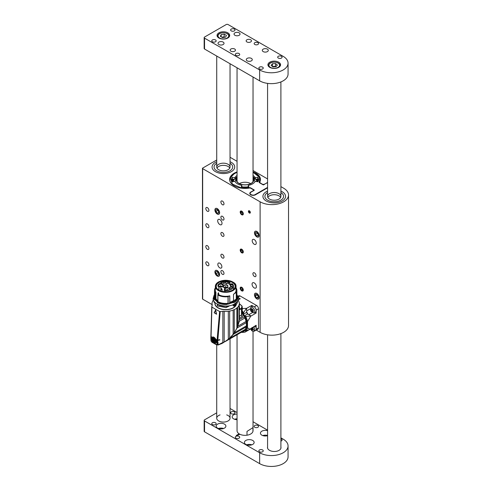 <?xml version="1.0" encoding="UTF-8"?>
<svg xmlns="http://www.w3.org/2000/svg" width="491" height="491" viewBox="0 0 491 491"><rect width="100%" height="100%" fill="white"/><g stroke="black" fill="none" stroke-linecap="round" stroke-linejoin="round"><path stroke-width="0.74" d="M253.129 190.833L253.129 190.717A1.332 0.767 0 0 0 253.522 190.17A1.332 0.767 0 0 0 253.129 189.624L250.741 188.249A1.332 0.767 180 0 0 249.422 188.053A15.417 8.899 0 0 1 229.628 179.522A15.417 8.899 0 0 1 237.049 171.911M267.577 187.808L255.486 194.792A3.333 1.921 180 0 1 250.772 194.792A3.333 1.921 180 0 1 249.796 193.436A3.333 1.921 180 0 1 250.772 192.073L250.772 192.19M253.129 190.717L250.772 192.073M262.55 184.401L260.162 182.812A1.332 0.767 180 0 1 259.77 182.265A1.332 0.767 180 0 1 259.825 182.051A15.417 8.899 0 0 0 260.457 179.522A15.417 8.899 0 0 0 253.037 171.911M266.785 182.947L264.428 184.303M266.785 182.83A3.333 1.921 180 0 1 267.577 182.492M262.55 184.186A1.332 0.767 0 0 0 264.428 184.186M230.04 157.267L237.049 161.312M253.037 170.543L267.577 178.939M280.901 186.629L283.657 188.219A16.651 9.611 0 0 1 288.536 195.019L288.536 325.521A16.651 9.611 0 0 1 278.256 334.402A16.651 9.611 0 0 1 260.113 332.315L256.277 330.105M256.818 236.889A3.333 1.921 -120 0 0 258.481 237.055A3.333 1.921 -120 0 0 258.481 233.207A3.333 1.921 -120 0 0 255.148 231.286A3.333 1.921 -120 0 0 254.639 233.955A3.333 1.921 -120 0 0 256.818 236.889M256.818 298.878A3.333 1.921 -120 0 0 258.481 299.044A3.333 1.921 -120 0 0 258.481 295.195A3.333 1.921 -120 0 0 255.148 293.274A3.333 1.921 -120 0 0 254.639 295.944A3.333 1.921 -120 0 0 256.818 298.878M217.261 276.04A3.333 1.921 -120 0 0 218.925 276.206A3.333 1.921 -120 0 0 218.925 272.358A3.333 1.921 -120 0 0 215.592 270.437A3.333 1.921 -120 0 0 215.083 273.106A3.333 1.921 -120 0 0 217.261 276.04M217.261 214.051A3.333 1.921 -120 0 0 218.925 214.217A3.333 1.921 -120 0 0 218.925 210.369A3.333 1.921 -120 0 0 215.592 208.448A3.333 1.921 -120 0 0 215.083 211.118A3.333 1.921 -120 0 0 217.261 214.051M254.228 244.254A2.866 1.651 -120 0 0 255.658 244.395A2.866 1.651 -120 0 0 255.658 241.093A2.866 1.651 -120 0 0 252.791 239.436A2.866 1.651 -120 0 0 252.356 241.732A2.866 1.651 -120 0 0 254.228 244.254M219.851 267.908A2.866 1.651 -120 0 0 221.281 268.049A2.866 1.651 -120 0 0 221.281 264.747A2.866 1.651 -120 0 0 218.415 263.09A2.866 1.651 -120 0 0 217.979 265.385A2.866 1.651 -120 0 0 219.851 267.908M254.228 282.914A3.063 1.768 60 0 1 256.228 285.615A3.063 1.768 60 0 1 255.756 288.07A3.063 1.768 60 0 1 252.693 286.302A3.063 1.768 60 0 1 252.693 282.767A3.063 1.768 60 0 1 254.228 282.914M219.851 219.569A3.063 1.768 60 0 1 221.852 222.27A3.063 1.768 60 0 1 221.38 224.725A3.063 1.768 60 0 1 218.317 222.957A3.063 1.768 60 0 1 218.317 219.416A3.063 1.768 60 0 1 219.851 219.569M241.744 214.757A2.197 1.27 -120 0 0 242.842 214.868A2.197 1.27 -120 0 0 242.842 212.327A2.197 1.27 -120 0 0 240.645 211.056A2.197 1.27 -120 0 0 240.314 212.818A2.197 1.27 -120 0 0 241.744 214.757M241.744 252.822A2.197 1.27 -120 0 0 242.842 252.926A2.197 1.27 -120 0 0 242.842 250.392A2.197 1.27 -120 0 0 240.645 249.121A2.197 1.27 -120 0 0 240.314 250.883A2.197 1.27 -120 0 0 241.744 252.822M241.744 290.881A2.197 1.27 -120 0 0 242.842 290.991A2.197 1.27 -120 0 0 242.842 288.456A2.197 1.27 -120 0 0 240.645 287.186A2.197 1.27 -120 0 0 240.314 288.947A2.197 1.27 -120 0 0 241.744 290.881M254.461 276.47A2.197 1.27 -120 0 0 255.559 276.58A2.197 1.27 -120 0 0 255.559 274.046A2.197 1.27 -120 0 0 253.362 272.775A2.197 1.27 -120 0 0 253.025 274.537A2.197 1.27 -120 0 0 254.461 276.47M207.368 227.536A2.197 1.27 -120 0 0 208.466 227.646A2.197 1.27 -120 0 0 208.466 225.105A2.197 1.27 -120 0 0 206.269 223.835A2.197 1.27 -120 0 0 205.938 225.596A2.197 1.27 -120 0 0 207.368 227.536M222.441 236.232A2.197 1.27 -120 0 0 223.54 236.343A2.197 1.27 -120 0 0 223.54 233.808A2.197 1.27 -120 0 0 221.343 232.538A2.197 1.27 -120 0 0 221.005 234.299A2.197 1.27 -120 0 0 222.441 236.232M222.441 257.984A2.197 1.27 -120 0 0 223.54 258.094A2.197 1.27 -120 0 0 223.54 255.559A2.197 1.27 -120 0 0 221.343 254.289A2.197 1.27 -120 0 0 221.005 256.05A2.197 1.27 -120 0 0 222.441 257.984M207.368 249.287A2.197 1.27 -120 0 0 208.466 249.391A2.197 1.27 -120 0 0 208.466 246.856A2.197 1.27 -120 0 0 206.269 245.586A2.197 1.27 -120 0 0 205.938 247.347A2.197 1.27 -120 0 0 207.368 249.287M222.441 219.925A2.197 1.27 -120 0 0 223.54 220.029A2.197 1.27 -120 0 0 223.54 217.495A2.197 1.27 -120 0 0 221.343 216.224A2.197 1.27 -120 0 0 221.005 217.986A2.197 1.27 -120 0 0 222.441 219.925M207.368 211.222A2.197 1.27 -120 0 0 208.466 211.333A2.197 1.27 -120 0 0 208.466 208.792A2.197 1.27 -120 0 0 206.269 207.527A2.197 1.27 -120 0 0 205.938 209.283A2.197 1.27 -120 0 0 207.368 211.222M207.368 265.6A2.197 1.27 -120 0 0 208.466 265.705A2.197 1.27 -120 0 0 208.466 263.17A2.197 1.27 -120 0 0 206.269 261.899A2.197 1.27 -120 0 0 205.938 263.661A2.197 1.27 -120 0 0 207.368 265.6M222.441 274.297A2.197 1.27 -120 0 0 223.54 274.408A2.197 1.27 -120 0 0 223.54 271.867A2.197 1.27 -120 0 0 221.343 270.602A2.197 1.27 -120 0 0 221.005 272.364A2.197 1.27 -120 0 0 222.441 274.297M222.441 204.698A2.197 1.27 -120 0 0 223.54 204.808A2.197 1.27 -120 0 0 223.54 202.267A2.197 1.27 -120 0 0 221.343 200.997A2.197 1.27 -120 0 0 221.005 202.758A2.197 1.27 -120 0 0 222.441 204.698M288.536 195.019A16.651 9.611 0 0 1 278.256 203.9A16.651 9.611 0 0 1 260.113 201.813L202.66 168.646L202.66 299.148A0.669 0.387 180 0 1 202.464 298.878L202.464 168.376A0.669 0.387 0 0 0 202.66 168.646M212.038 304.561L202.66 299.148M249.373 213.045A1.363 0.786 -120 0 0 250.06 213.112A1.363 0.786 -120 0 0 250.06 211.535A1.363 0.786 -120 0 0 248.691 210.749A1.363 0.786 -120 0 0 248.483 211.842A1.363 0.786 -120 0 0 249.373 213.045M202.464 168.376A0.669 0.387 0 0 1 202.66 168.1L216.721 159.986M266.232 200.997A11.324 6.536 0 0 0 278.569 202.415A11.324 6.536 0 0 0 285.559 196.375A11.324 6.536 0 0 0 280.901 191.091A11.324 6.536 180 0 1 285.559 196.375A11.324 6.536 180 0 1 274.242 202.912A11.324 6.536 180 0 1 262.918 196.375A11.324 6.536 0 0 0 266.232 200.997M267.577 191.091A11.324 6.536 0 0 0 262.918 196.375A11.324 6.536 180 0 1 267.577 191.091M215.377 171.635A11.324 6.536 0 0 0 227.714 173.053A11.324 6.536 0 0 0 234.704 167.014A11.324 6.536 0 0 0 230.04 161.729A11.324 6.536 180 0 1 230.377 161.877A11.324 6.536 180 0 1 234.704 167.014A11.324 6.536 180 0 1 223.38 173.55A11.324 6.536 180 0 1 212.063 167.014A11.324 6.536 0 0 0 215.377 171.635M216.721 161.729A11.324 6.536 0 0 0 212.063 167.014A11.324 6.536 180 0 1 216.721 161.729M250.723 183.616A7.991 4.615 0 0 0 239.363 183.616M218.906 290.15A9.458 5.462 180 0 1 216.23 286.339A9.458 5.462 180 0 1 219.004 282.478A9.458 5.462 180 0 1 229.309 281.3A9.458 5.462 180 0 1 235.146 286.339A9.458 5.462 180 0 1 232.47 290.15M218.814 282.153A9.722 5.616 180 0 1 232.562 282.153A9.722 5.616 180 0 1 232.562 290.095A9.722 5.616 180 0 1 218.814 290.095A9.722 5.616 180 0 1 218.814 282.153M218.998 290.199L218.998 287.008L220.852 286.799A3.13 1.804 180 0 1 224.583 288.573A3.13 1.804 180 0 1 224.522 288.917L224.166 291.666M225.565 283.258A1.534 0.884 180 0 1 225.246 282.994A1.534 0.884 180 0 1 226.646 281.748A1.534 0.884 180 0 1 228.045 282.994A1.534 0.884 180 0 1 225.565 283.258M230.015 288.413A1.534 0.884 180 0 1 229.702 288.143A1.534 0.884 180 0 1 231.101 286.904A1.534 0.884 180 0 1 232.495 288.143A1.534 0.884 180 0 1 230.015 288.413M230.66 286.198A1.534 0.884 180 0 1 230.34 285.934A1.534 0.884 180 0 1 231.74 284.688A1.534 0.884 180 0 1 233.139 285.934A1.534 0.884 180 0 1 230.66 286.198M221.729 283.626A1.534 0.884 180 0 1 221.416 283.362A1.534 0.884 180 0 1 222.81 282.116A1.534 0.884 180 0 1 224.209 283.362A1.534 0.884 180 0 1 221.729 283.626M219.121 286.173A2.265 1.307 180 0 1 218.655 285.78A2.265 1.307 180 0 1 220.723 283.939A2.265 1.307 180 0 1 222.785 285.78A2.265 1.307 180 0 1 219.121 286.173M224.086 285.197A2.265 1.307 180 0 1 226.971 285.05A2.265 1.307 180 0 1 227.756 286.658A2.265 1.307 180 0 1 225.688 287.431A2.265 1.307 180 0 1 223.62 286.658A2.265 1.307 180 0 1 224.086 285.197M225.608 289.917A2.265 1.307 180 0 1 225.142 289.524A2.265 1.307 180 0 1 227.21 287.683A2.265 1.307 180 0 1 229.272 289.524A2.265 1.307 180 0 1 225.608 289.917M224.166 289.985A6.862 3.959 0 0 0 225.332 290.077L225.283 290.617A7.795 4.499 0 0 0 233.483 286.124A7.795 4.499 0 0 0 232.427 283.866L232.182 284.007A7.457 4.309 0 0 0 231.734 283.602A1.534 0.884 180 0 1 231.605 283.878A1.534 0.884 180 0 1 230.211 284.399A1.534 0.884 180 0 1 228.812 283.878A1.534 0.884 180 0 1 230.058 282.632A7.457 4.309 0 0 0 229.358 282.374L229.604 282.233A7.795 4.499 0 0 0 220.569 282.736L221.085 283.031A7.058 4.075 0 0 0 219.845 283.841L219.317 283.534A7.795 4.499 0 0 0 217.9 286.124A7.795 4.499 0 0 0 217.906 286.357L218.839 286.333A6.862 3.959 0 0 0 218.998 287.008M218.839 286.333L218.839 290.107M232.912 282.061A10.348 5.978 180 0 1 236.036 286.339A10.348 5.978 180 0 1 233.004 290.568A10.348 5.978 180 0 1 221.729 291.863A10.348 5.978 180 0 1 215.34 286.339L215.34 290.365A10.348 5.978 0 0 0 215.917 292.335L215.844 299.129A10.428 6.021 -0 0 0 217.838 301.112M233.501 300.695A10.348 5.978 0 0 1 233.004 300.995A10.348 5.978 0 0 1 229.806 302.253L229.77 295.858L228.027 296.681A11.189 6.457 180 0 1 217.924 295.017L218.207 294.49A10.348 5.978 0 0 0 229.806 295.846L229.806 302.253L229.094 303.671A10.655 6.15 0 0 0 233.157 302.229L232.998 301.437A1.332 0.761 60.4 0 1 232.961 301.271A10.379 5.99 0 0 0 234.011 300.578L233.501 300.695L233.501 294.287A10.348 5.978 0 0 0 236.036 290.365L236.036 286.339C236.239 283.178 232.771 281.147 225.633 280.257L218.624 281.883C216.488 283.086 215.396 284.571 215.34 286.339A10.348 5.978 180 0 1 218.372 282.116A10.348 5.978 180 0 1 218.464 282.061M218.342 292.704L218.833 294.668A10.348 5.978 180 0 1 217.936 294.152L218.329 292.728L217.894 293.888L218.495 292.832L218.869 294.6A10.28 5.935 180 0 1 217.986 294.078L217.936 294.152M227.977 283.068A1.399 0.81 0 0 0 228.045 282.816A1.399 0.81 0 0 0 226.867 282.024A1.399 0.81 0 0 0 225.246 282.816A1.399 0.81 0 0 0 225.32 283.068M232.427 288.223A1.399 0.81 0 0 0 232.495 287.971A1.399 0.81 0 0 0 231.101 287.167A1.399 0.81 0 0 0 229.702 287.971A1.399 0.81 0 0 0 229.77 288.223M233.072 286.014A1.399 0.81 0 0 0 233.139 285.762A1.399 0.81 0 0 0 233.121 285.633A1.399 0.81 0 0 0 231.629 284.952A1.399 0.81 0 0 0 230.34 285.762A1.399 0.81 0 0 0 230.414 286.014M224.142 283.442A1.399 0.81 0 0 0 224.209 283.19A1.399 0.81 0 0 0 222.153 282.478A1.399 0.81 0 0 0 221.822 282.62A1.399 0.81 0 0 0 221.416 283.19A1.399 0.81 0 0 0 221.484 283.442M222.724 285.86A2.13 1.228 0 0 0 222.853 285.437A2.13 1.228 0 0 0 222.227 284.565A2.13 1.228 0 0 0 218.685 285.075A2.13 1.228 0 0 0 218.587 285.437A2.13 1.228 0 0 0 218.722 285.86M227.689 286.738A2.13 1.228 0 0 0 227.818 286.314A2.13 1.228 0 0 0 227.198 285.443A2.13 1.228 0 0 0 224.184 285.443A2.13 1.228 0 0 0 223.558 286.314A2.13 1.228 0 0 0 223.687 286.738M229.211 289.604A2.13 1.228 -0 0 0 229.34 289.181A2.13 1.228 -0 0 0 226.584 288.002A2.13 1.228 -0 0 0 225.074 289.181A2.13 1.228 -0 0 0 225.209 289.604M220.569 283.319L220.569 282.736M225.283 290.617L225.283 291.734M230.058 282.632L230.095 282.896A1.399 0.81 0 0 0 228.812 283.7A1.399 0.81 0 0 0 228.88 283.951M231.537 283.951A1.399 0.81 0 0 0 231.605 283.767L231.734 283.602M215.34 288.131L215.07 288.327A11.189 6.457 180 0 0 214.499 290.365L214.499 297A11.189 6.457 0 0 0 214.997 298.896L214.407 299.099L214.499 294.735M236.036 287.91A11.189 6.457 180 0 1 236.877 290.365A11.189 6.457 180 0 1 236.306 292.403L233.501 294.287M236.251 292.458L236.251 299.093L234.011 300.578M217.838 300.67A10.348 5.978 0 0 1 215.917 298.743L215.917 292.335M215.752 292.286L214.997 292.268A11.189 6.457 180 0 1 214.499 290.365M230.095 284.283L230.095 282.896M214.499 294.625A11.987 6.923 0 0 0 213.702 297.11A11.987 6.923 0 0 0 214.279 299.228L215.07 298.97M236.251 299.093L236.306 299.037A11.189 6.457 0 0 0 236.877 297L236.877 290.365M236.877 294.735L237.165 298.712L233.998 301.879L232.961 301.271M233.998 304.162L233.998 306.126L233.157 305.746L233.157 304.586M233.998 301.879L234.09 302.481L233.28 302.143L233.25 302.616M237.669 297.325A11.987 6.923 180 0 1 237.675 297.546A11.987 6.923 180 0 1 234.09 302.481L233.998 302.536M233.157 302.665L233.157 302.229M237.675 300.688L233.998 306.126M232.998 301.437A10.428 6.021 0 0 1 229.622 302.72L229.285 303.211A10.575 6.107 0 0 0 233.102 301.824M217.906 295.005L217.924 301.652A11.189 6.457 0 0 0 227.812 303.34L228.137 303.395L228.137 296.65M214.444 299.743L215.389 299.608A10.79 6.23 0 0 0 215.426 299.682L215.629 300.541M229.094 305.783L228.254 306.562M226.928 307.151L229.052 306.053L225.842 307.593L226.774 307.317L226.928 306.261L227.505 305.985M228.616 306.421L229.094 306.034M227.812 303.34L226.842 303.812L226.86 304.432L228.34 303.733L226.928 304.414L226.928 303.978L228.137 303.395M228.278 303.806A10.79 6.23 0 0 0 228.775 303.726L228.254 303.782L228.824 303.714L228.824 304.07M215.752 298.694L215.629 299.866A10.655 6.15 180 0 0 217.501 301.781M215.426 300.24L215.531 299.731M217.409 304.181C220.066 305.617 223.215 306.255 226.842 306.096L226.86 306.28A11.987 6.923 180 0 1 217.317 304.346L217.415 305.918L225.842 307.593L217.415 305.918M237.945 300.05A13.65 7.881 180 0 1 238.884 301.499A2.13 1.228 0 0 0 238.865 301.646A2.13 1.228 0 0 0 239.172 302.278A13.65 7.881 180 0 1 239.338 303.524A13.65 7.881 180 0 1 239.234 304.5A2.13 1.228 0 0 0 238.97 305.095A2.13 1.228 0 0 0 238.994 305.285A13.65 7.881 180 0 1 237.619 307.36A2.13 1.228 0 0 0 236.883 308.035A13.65 7.881 180 0 1 234.262 309.655A2.13 1.228 0 0 0 233.145 310.128A13.65 7.881 180 0 1 229.659 311.067A2.13 1.228 0 0 0 228.315 311.257A13.65 7.881 180 0 1 224.184 311.362A2.13 1.228 0 0 0 222.846 311.355A13.318 7.69 0 0 0 220.22 311.558L219.618 311.472A93.431 53.942 180 0 1 211.922 307.028L211.774 306.679A13.318 7.69 0 0 0 212.13 305.169A2.13 1.228 0 0 0 212.235 304.788A2.13 1.228 0 0 0 212.118 304.389A13.65 7.881 180 0 1 212.038 303.524A13.65 7.881 180 0 1 212.29 302.008A2.13 1.228 0 0 0 212.634 301.339A2.13 1.228 0 0 0 212.628 301.235A13.65 7.881 180 0 1 213.438 300.05M212.462 337.102L212.216 337.262A95.763 55.287 0 0 1 211.062 336.544L211.922 307.028L211.148 329.952M214.843 302.296L214.107 302.339L213.702 300.688M214.45 301.848L214.272 302.468M225.94 307.544L217.452 305.979L217.403 304.187M212.118 305.31L212.118 304.389M210.891 337.814L210.934 336.464A13.318 7.69 0 0 0 210.952 336.445L211.05 336.887A95.788 55.305 0 0 0 211.983 337.47L212.29 337.225M214.334 312.957L215.475 310.134L216.519 314.215A93.775 54.139 180 0 1 216.494 314.203M212.388 337.28L212.216 337.262C213.475 336.623 214.69 337.323 215.856 339.361A95.763 55.287 0 0 0 217.096 340.03L219.618 311.472M217.096 340.03L217.826 340.097L220.22 311.558M222.846 311.355L222.846 342.473L217.789 345.02L221.932 343.479L221.797 343.203M217.445 344.866L216.74 344.473A4.996 2.885 -120 0 0 216.887 344.394A4.996 2.885 -120 0 0 217.63 343.547L218.072 342.466L217.697 343.172L217.795 340.429A13.318 7.69 180 0 1 219.79 340.011L219.79 339.686A13.318 7.69 0 0 0 217.826 340.097M224.184 311.362L224.184 342.092L222.846 342.473M223.491 342.356L222.092 343.369L223.522 342.546M224.184 342.092L228.315 339.287L228.315 311.257M229.659 311.067L229.659 338.103L228.315 339.287M229.708 338.072L233.145 334.273L233.145 310.128M234.262 309.655L234.262 332.659L233.145 334.273M234.575 332.382L236.883 328.105L236.883 308.035M237.619 307.36L237.619 326.325L236.883 328.105M237.619 326.325L238.994 320.543L238.994 305.285M239.234 304.5L238.994 319.837M239.234 318.978L239.338 316.738L239.755 316.001L241.511 314.989L242.192 313.755L242.161 311.398M212.456 342.307L211.418 341.662L211.001 340.76L210.829 337.98A0.669 0.387 180 0 1 210.829 337.961L210.872 336.617M211.351 341.441L211.05 340.889M216.66 314.056L214.199 312.779L215.463 310.269L216.519 314.215M215.739 310.287L216.488 314.099M215.481 310.189L214.186 312.736L215.481 310.189L216.562 314.087M216.384 339.588L216.058 339.821A95.788 55.305 0 0 0 217.071 340.361L217.795 340.429M217.071 340.361L216.967 341.681L216.414 341.398L215.623 342.976L212.535 341.288L212.02 337.47M219.661 339.704L219.79 340.011M219.661 339.938A13.318 7.69 0 0 0 217.636 340.312L217.255 340.091M216.408 341.288L217.697 341.742A0.669 0.387 180 0 1 216.967 341.681L216.967 344.203L217.697 343.172M216.967 344.203L216.378 344.572L211.418 341.662M217.151 344.694L218.072 344.762L218.072 342.466M216.556 344.51L217.955 345.063L221.932 343.479M224.092 342.11A2.13 1.228 -120 0 0 224.074 342.135L223.166 342.657M233.115 334.279L229.72 338.146L225.522 341.251M239.338 316.646L239.755 316.001M239 319.807L244.371 316.707A13.65 7.881 -120 0 0 243.444 314.989L242.008 316.75L241.511 314.989L241.4 308.256L241.995 306.071L242.29 307.17L241.511 308.514L239.338 309.919M239.939 309.569L239.485 309.477A13.852 7.997 -0 0 0 239.338 308.833M216.414 341.497C216.519 345.357 211.191 342.153 211.511 338.569L211.001 338.201L211.517 338.532L211.983 337.47M213.708 337.121L212.364 339.594L214.199 342.368L216.408 341.38L216.058 339.821M217.458 344.835L217.789 345.02M221.637 343.663L223.184 342.767M223.65 342.227L224.074 342.135A13.318 7.69 -120 0 0 223.7 342.411L223.718 342.393M233.495 333.69A23.697 19.352 -60 0 0 233.98 333.033M236.95 327.798A23.697 19.352 -60 0 0 237.435 326.625M239.338 308.354L239.485 309.477M216.5 314.185L214.186 312.736L216.47 314.191M238.865 321.544L239.172 321.722L237.153 327.951L233.299 334.445L229.77 338.268M228.579 339.349L243.579 330.983A13.65 7.881 -120 0 0 244.77 330.001L228.579 339.349L229.923 338.182L245.273 329.326A13.65 7.881 -120 0 0 246.2 326.914A2.13 1.228 60 0 1 246.2 326.337A2.13 1.228 60 0 1 246.353 325.883L234.532 332.708M238.589 321.034L238.945 321.415L244.935 317.959A2.13 1.228 60 0 1 244.586 317.346A2.13 1.228 60 0 1 244.371 316.707M239.172 321.722L238.945 321.415M242.192 313.755L243.444 314.989L242.29 312.19M241.4 308.256L239.565 309.422L239.939 309.422L239.332 306.906M242.29 309.594L242.511 308.563L246.642 308.336L246.703 312.331A2.001 1.154 -120 0 0 247.642 313.958L251.073 316.001L245.795 316.45L244.536 315.75A2.001 1.154 60 0 1 243.597 314.123L242.29 312.098M242.511 308.563L242.29 307.937M241.56 332.149A3.996 2.308 -120 0 1 241.412 332.247L225.05 341.662M233.52 334.064L233.299 334.445M233.667 334.15L246.2 326.914M246.353 325.883A13.65 7.881 -120 0 0 246.261 322.691L237.153 327.951M246.261 322.691A2.13 1.228 60 0 1 246.071 322.053A2.13 1.228 60 0 1 246.04 321.464L237.883 326.171M246.04 321.464A13.65 7.881 -120 0 0 244.935 317.959M244.77 330.001A2.13 1.228 60 0 1 244.948 329.571A2.13 1.228 60 0 1 245.089 329.43M241.83 305.997L241.83 305.997A21.309 12.306 -120 0 0 239.338 303.763M246.187 322.495A13.122 7.574 -120 0 0 246.034 321.568M245.439 319.297A13.122 7.574 -120 0 0 243.278 314.67M215.083 341.619L213.751 341.055L213.045 339.318L213.671 338.146L215.003 338.71L215.709 340.447L215.083 341.619L215.132 340.895M243.272 314.676L243.057 314.246M213.849 338.888L214.733 338.839M213.855 338.9L214.34 339.545L213.726 339.987L214.383 339.674L214.463 340.57L215.224 339.747L213.671 340.705L213.186 339.011L213.702 338.95L213.045 339.318M241.817 331.996L243.646 331.315A2.001 1.154 60 0 1 243.947 330.965A2.001 1.154 60 0 1 244.401 330.879L244.782 330.916C247.851 327.693 247.838 322.697 244.739 315.94M243.536 313.853L243.616 312.681L246.286 308.544M244.782 330.916L248.661 329.909L256.155 325.251L256.155 328.074M245.917 330.811A14.877 8.593 -120 0 0 247.519 327.785L247.519 321.587L250.711 316.21M246.642 330.959L246.642 330.578L246.642 330.959L248.176 330.075M244.156 332.18L243.45 332.235L243.487 331.658M238.73 297.896L240.24 298.767L237.969 300.081M246.642 308.336L251.73 305.402L253.239 306.274M255.222 330.609A2.664 1.541 -120 0 0 255.602 330.492L257.959 329.13A2.664 1.541 -120 0 0 258.512 327.914L258.512 308.771A2.664 1.541 -120 0 0 256.627 305.512L240.05 295.938A2.664 1.541 -120 0 0 238.718 295.809L237.736 296.374M250.686 308.612L246.642 310.944A3.063 1.768 -120 0 0 248.802 314.694L252.853 312.368M247.519 327.785L249.52 329.08L249.403 329.596M256.155 311.331L256.155 313.068L251.073 316.001M255.602 330.492A2.664 1.541 -120 0 0 256.106 329.749M256.155 325.251A1.332 0.767 60 0 1 255.879 325.858L249.428 329.584L250.527 328.945L251.723 330.59A3.333 1.921 60 0 0 251.803 330.664A3.333 1.921 60 0 0 254.08 331.272L255.559 330.418A3.333 1.921 -120 0 0 255.314 326.184M249.379 329.608L244.978 332.155L242.622 332.37A14.877 8.593 -120 0 0 243.45 332.235M254.712 307.182A2.664 1.541 60 0 1 256.106 309.594M255.062 312.436L256.155 313.068M251.73 305.402L251.73 306.666M253.381 310.95L252.84 310.803A1.228 0.712 60 0 1 252.251 310.14L252.196 309.428M252.84 310.803L252.251 310.14M252.871 311.699L253.172 310.68M251.386 308.943L252.325 309.416M252.626 309.796L252.883 310.275M252.822 311.724C251.613 311.202 251.11 310.263 251.306 308.913M251.196 308.98A1.596 0.921 -120 0 0 251.226 310.711A1.596 0.921 -120 0 0 252.785 311.742M252.755 310.011A1.596 0.921 60 0 1 252.718 311.785A1.596 0.921 60 0 1 251.079 310.797A1.596 0.921 60 0 1 251.122 309.017A1.596 0.921 60 0 1 252.755 310.011M252.957 312.325C250.784 311.736 250.097 310.459 250.883 308.483C253.049 309.066 253.743 310.349 252.957 312.325A5.327 4.345 -115.1 0 0 253.994 313.043A3.333 1.921 60 0 0 254.08 313L255.559 312.147A3.333 1.921 -120 0 0 255.639 308.446A3.333 1.921 60 0 0 252.233 306.378L250.748 307.237A3.333 1.921 60 0 1 250.833 307.188A3.333 1.921 60 0 1 254.16 309.299A3.333 1.921 60 0 1 254.08 313M253.043 329.179A1.228 0.712 60 0 1 252.675 328.945L252.036 327.497M253.319 329.228L252.675 328.945M253.172 329.492L252.865 328.129M253.037 329.522L252.435 329.756L251.447 328.418M251.073 328.632A1.596 0.921 -120 0 0 251.773 329.682A1.596 0.921 -120 0 0 252.785 330.007M252.454 327.835A1.596 0.921 60 0 1 252.718 330.056A1.596 0.921 60 0 1 251.625 329.768A1.596 0.921 60 0 1 250.926 328.718M252.761 327.663L253.411 330.001L250.619 328.896M253.835 327.043A3.333 1.921 60 0 1 254.688 330.406A3.333 1.921 60 0 1 254.08 331.272M239.688 299.087A3.333 1.921 -120 0 0 238.092 297.417M280.901 192.607A9.323 5.383 180 0 1 283.565 196.375A9.323 5.383 180 0 1 274.242 201.758A9.323 5.383 180 0 1 264.913 196.375A9.323 5.383 180 0 1 267.577 192.607A9.323 5.383 180 0 0 264.913 196.375A9.323 5.383 180 0 0 274.242 201.758A9.323 5.383 180 0 0 283.565 196.375A9.323 5.383 180 0 0 280.901 192.607M273.217 194.755A6.659 3.842 180 0 1 280.625 197.462A6.659 3.842 0 0 0 273.217 194.755A6.659 3.842 0 0 0 267.853 197.462A6.659 3.842 180 0 1 273.217 194.755M273.217 192.576A6.659 3.842 180 0 1 280.901 196.375A6.659 3.842 180 0 1 274.242 200.224A6.659 3.842 180 0 1 267.577 196.375A6.659 3.842 180 0 1 273.217 192.576M230.04 163.245A9.323 5.383 180 0 1 232.703 167.014A9.323 5.383 180 0 1 223.38 172.396A9.323 5.383 180 0 1 214.058 167.014A9.323 5.383 180 0 1 216.721 163.245A9.323 5.383 180 0 0 214.058 167.014A9.323 5.383 180 0 0 223.38 172.396A9.323 5.383 180 0 0 232.703 167.014A9.323 5.383 180 0 0 230.04 163.245M227.499 166.167A6.659 3.842 180 0 1 229.77 168.1A6.659 3.842 0 0 0 227.499 166.167A6.659 3.842 0 0 0 216.991 168.1A6.659 3.842 180 0 1 227.499 166.167M227.499 163.994A6.659 3.842 180 0 1 230.04 167.014A6.659 3.842 180 0 1 223.38 170.862A6.659 3.842 180 0 1 216.721 167.014A6.659 3.842 180 0 1 220.471 163.558A6.659 3.842 180 0 1 227.499 163.994M249.95 187.672L250.361 187.728L250.036 188.035A15.215 8.783 180 0 1 250.029 188.035L249.95 187.672L241.302 187.875L232.372 184.107L230.383 177.822L234.471 173.415L237.049 172.224M253.037 172.224L259.524 177.374L259.168 182.351L263.311 184.886M253.037 175.453A10.655 6.15 180 0 1 255.203 177.668L258.027 177.349L258.561 179.626L258.027 181.695L255.203 181.375A10.655 6.15 180 0 1 248.256 185.389L248.808 187.016L241.277 187.016L241.83 185.389A10.655 6.15 180 0 1 234.882 181.375L232.059 181.695L231.525 179.626L232.059 177.349L234.882 177.668A10.655 6.15 180 0 1 237.049 175.453M250.361 187.728L254.228 189.962L253.129 190.919M254.228 190.287L250.956 192.177C248.133 193.669 252.558 196.222 255.142 194.596L267.577 187.415M267.577 182.658L263.127 184.825L259.26 182.591M258.008 181.725L258.027 177.349M257.763 181.768L257.781 177.269M257.615 181.75L257.493 179.172L255.535 179.307L255.203 177.668M255.535 179.307L255.277 179.129A10.704 6.18 0 0 0 253.037 176.834M237.049 176.834A10.704 6.18 0 0 0 234.808 179.129L234.882 177.668M232.323 181.768L232.298 177.269M234.551 179.307L232.593 179.172L232.47 181.75M232.077 181.725L232.059 177.349M241.854 187.212L241.83 185.389M248.231 187.212L248.256 185.389M264.428 184.395L263.507 184.88M254.228 189.962L254.037 190.391M256.603 181.59A11.563 6.678 0 0 0 255.971 179.246M234.115 179.246A11.563 6.678 0 0 0 233.483 181.59M248.201 187.096L248.059 186.813A9.808 5.665 0 0 0 248.182 186.789M248.078 187.126L247.93 186.838A9.808 5.665 0 0 0 248.059 186.813L248.151 187.114M254.804 181.989A9.808 5.665 0 0 0 254.252 179.473L253.338 178.037A8.838 5.1 0 0 0 253.037 177.613M237.049 177.613A8.838 5.1 0 0 0 236.748 178.037L235.833 179.473A9.808 5.665 0 0 0 235.281 181.989M241.903 186.789A9.808 5.665 0 0 0 247.93 186.838M253.362 180.32A8.924 5.149 0 0 0 253.037 179.89M237.049 179.89A8.924 5.149 0 0 0 236.723 180.32M253.288 179.454A8.924 5.149 0 0 0 253.037 179.129M237.049 179.129A8.924 5.149 0 0 0 236.797 179.454M251.067 183.438A8.322 4.806 0 0 0 253.068 178.847A8.322 4.806 0 0 0 253.037 178.773M237.049 178.773A8.322 4.806 0 0 0 237.018 178.847A8.322 4.806 0 0 0 239.019 183.438M237.049 177.773A8.721 5.039 0 0 0 238.871 183.352A8.721 5.039 0 0 0 247.102 184.69A8.721 5.039 0 0 0 251.214 183.352A8.721 5.039 0 0 0 253.037 177.773M236.748 178.037A8.838 5.1 0 0 0 238.448 183.192A8.838 5.1 0 0 0 247.126 184.751A8.838 5.1 0 0 0 253.712 180.792A8.838 5.1 0 0 0 253.338 178.037M257.259 181.695A12.226 7.058 0 0 0 256.284 179.197M233.802 179.197A12.226 7.058 0 0 0 232.826 181.695M241.744 211.21A2.142 1.24 -120 0 0 240.228 212.087A2.142 1.24 -120 0 0 241.744 214.714A2.142 1.24 -120 0 0 243.266 213.837A2.142 1.24 -120 0 0 241.744 211.21M240.805 211.793L240.805 213.045L241.744 214.217L242.689 214.131L242.689 212.879L241.744 211.707L240.805 211.793M242.689 213.671L241.744 214.217M242.186 212.247L240.805 213.045M241.983 249.434A2.142 1.24 -120 0 0 240.246 249.882A2.142 1.24 -120 0 0 241.504 252.613A2.142 1.24 -120 0 0 243.241 252.165A2.142 1.24 -120 0 0 241.983 249.434M240.903 249.747L240.731 250.889L241.572 252.165L242.591 252.306L242.763 251.165L241.916 249.882L240.903 249.747M242.707 251.509L241.572 252.165M242.069 250.115L240.731 250.889M242.364 287.849A2.142 1.24 -120 0 0 240.363 287.573A2.142 1.24 -120 0 0 241.13 290.328A2.142 1.24 -120 0 0 243.131 290.604A2.142 1.24 -120 0 0 242.364 287.849M241.106 287.701L240.664 288.591L241.302 289.978L242.382 290.476L242.83 289.586L242.192 288.199L241.106 287.701M242.652 289.199L241.302 289.978M241.719 287.984L240.664 288.591M249.225 210.774A1.326 0.767 -120 0 0 248.446 211.566A1.326 0.767 -120 0 0 249.526 213.082A1.326 0.767 -120 0 0 250.3 212.29A1.326 0.767 -120 0 0 249.225 210.774M248.716 211.259L248.827 212.124L249.489 212.799L250.036 212.603L249.925 211.731L249.262 211.056L248.716 211.259M250.023 212.493L249.489 212.799M249.778 211.578L248.827 212.124M254.694 295.956A3.259 1.878 -120 0 0 257.707 299.123A3.259 1.878 -120 0 0 258.941 296.355A3.259 1.878 -120 0 0 255.928 293.188A3.259 1.878 -120 0 0 254.694 295.956M256.609 297.908L258.113 298.049L258.321 296.294L257.02 294.41L255.516 294.269L255.314 296.018L256.609 297.908L258.241 296.963M258.291 296.527L257.192 294.931L255.314 296.018M254.86 234.446A3.259 1.878 -120 0 0 258.033 237.128A3.259 1.878 -120 0 0 258.769 233.894A3.259 1.878 -120 0 0 255.602 231.206A3.259 1.878 -120 0 0 254.86 234.446M256.867 236.079L258.254 235.889L258.198 233.974L256.762 232.255L255.375 232.452L255.43 234.36L256.867 236.079L258.235 235.293M258.211 234.348L257.315 233.274L255.43 234.36M257.302 232.9L257.315 233.274M215.518 274.058A3.259 1.878 -120 0 0 218.771 276.2A3.259 1.878 -120 0 0 218.998 272.579A3.259 1.878 -120 0 0 215.752 270.443A3.259 1.878 -120 0 0 215.518 274.058M217.568 275.347L218.802 274.825L218.489 272.793L216.948 271.29L215.715 271.818L216.028 273.843L217.568 275.347L218.777 274.653M218.587 273.413L217.912 272.757L216.028 273.843M217.82 272.137L217.912 272.757M215.304 211.609A3.259 1.878 -120 0 0 218.477 214.291A3.259 1.878 -120 0 0 219.213 211.056A3.259 1.878 -120 0 0 216.046 208.368A3.259 1.878 -120 0 0 215.304 211.609M217.31 213.241L218.698 213.051L218.642 211.136L217.206 209.418L215.819 209.614L215.874 211.523L217.31 213.241L218.679 212.456M218.655 211.511L217.759 210.436L215.874 211.523M217.746 210.062L217.759 210.436M217.587 428.103A4.861 2.805 0 0 0 222.889 428.711A4.861 2.805 0 0 0 225.891 426.114A4.861 2.805 0 0 0 221.024 423.31A4.861 2.805 0 0 0 216.163 426.114A4.861 2.805 0 0 0 217.587 428.103M245.844 444.41A4.861 2.805 0 0 0 251.14 445.024A4.861 2.805 0 0 0 254.142 442.428A4.861 2.805 0 0 0 249.281 439.623A4.861 2.805 0 0 0 244.42 442.428A4.861 2.805 0 0 0 245.844 444.41M237.049 414.066A4.861 2.805 0 0 0 232.175 416.871A4.861 2.805 0 0 0 233.599 418.854A4.861 2.805 0 0 0 237.049 419.676M267.577 430.705A4.861 2.805 0 0 0 260.433 433.185A4.861 2.805 0 0 0 261.856 435.167A4.861 2.805 0 0 0 267.577 435.658M267.577 446.896A6.659 3.842 0 0 0 267.485 447.54A6.659 3.842 0 0 0 269.436 450.259L269.627 450.37A6.659 3.842 0 0 0 276.881 451.198A6.659 3.842 0 0 0 280.993 447.651A6.659 3.842 0 0 0 280.901 447.006M220.066 414.895A6.659 3.842 0 0 0 216.721 418.234A6.659 3.842 0 0 0 218.673 420.953A6.659 3.842 0 0 0 225.928 421.781A6.659 3.842 0 0 0 230.04 418.234A6.659 3.842 0 0 0 226.695 414.895M280.901 438.856A2.197 1.27 180 0 1 281.441 439.083A2.197 1.27 180 0 1 282.086 439.979A2.197 1.27 180 0 1 280.901 441.108M234.354 411.894A2.197 1.27 180 0 1 234.999 412.796A2.197 1.27 180 0 1 232.802 414.06A2.197 1.27 180 0 1 230.604 412.796A2.197 1.27 180 0 1 231.961 411.624A2.197 1.27 180 0 1 234.354 411.894M215.518 422.769A2.197 1.27 180 0 1 216.163 423.672A2.197 1.27 180 0 1 213.966 424.936A2.197 1.27 180 0 1 211.768 423.672A2.197 1.27 180 0 1 213.125 422.499A2.197 1.27 180 0 1 215.518 422.769M216.721 412.833L204.544 419.86A1.332 0.767 0 0 0 204.158 420.406A1.332 0.767 0 0 0 204.544 420.953L259.641 452.757A16.651 9.611 0 0 0 283.184 452.757A16.651 9.611 0 0 0 288.064 445.963A16.651 9.611 0 0 0 283.184 439.163L280.901 437.843M267.577 430.153L253.037 421.757M237.049 412.532L230.04 408.481M239.062 436.364A2.197 1.27 180 0 1 239.706 437.26A2.197 1.27 180 0 1 237.509 438.531A2.197 1.27 180 0 1 235.312 437.26A2.197 1.27 180 0 1 236.668 436.088A2.197 1.27 180 0 1 239.062 436.364M257.898 425.488A2.197 1.27 180 0 1 258.542 426.391A2.197 1.27 180 0 1 256.345 427.655A2.197 1.27 180 0 1 254.148 426.391A2.197 1.27 180 0 1 255.504 425.218A2.197 1.27 180 0 1 257.898 425.488M262.605 449.959A2.197 1.27 180 0 1 263.25 450.855A2.197 1.27 180 0 1 261.052 452.125A2.197 1.27 180 0 1 258.855 450.855A2.197 1.27 180 0 1 260.212 449.682A2.197 1.27 180 0 1 262.605 449.959M246.998 431.405L252.945 427.63L246.998 431.405L246.998 435.21A7.991 4.615 0 0 1 237.116 431.313A7.991 4.615 0 0 1 237.049 430.736A7.991 4.615 0 0 0 239.117 433.835L236.281 435.468L236.846 435.793L239.682 434.161A7.991 4.615 0 0 0 248.286 434.952A7.991 4.615 0 0 0 253.037 430.736L253.037 331.37M239.393 434.566L239.117 433.835M204.544 420.953L204.544 431.822L259.641 463.633L259.641 452.757M204.544 431.822A1.332 0.767 180 0 1 204.158 431.282L204.158 420.406M288.064 445.963L288.064 456.839A16.651 9.611 180 0 1 283.184 463.633A16.651 9.611 180 0 1 259.641 463.633M267.577 435.492A4.861 2.805 0 0 0 262.753 435.578M237.049 418.848A4.861 2.805 0 0 0 234.495 419.265M251.822 444.821A4.861 2.805 0 0 0 246.74 444.821M223.571 428.508A4.861 2.805 0 0 0 218.483 428.508M252.945 427.63L252.945 431.436A7.991 4.615 0 0 0 252.969 431.313A7.991 4.615 0 0 0 253.037 430.736M246.924 41.95A2.664 1.541 0 0 0 249.827 42.281A2.664 1.541 0 0 0 251.472 40.863A2.664 1.541 0 0 0 248.808 39.323A2.664 1.541 0 0 0 246.144 40.863A2.664 1.541 0 0 0 246.924 41.95M230.917 51.193A2.664 1.541 0 0 0 233.82 51.524A2.664 1.541 0 0 0 235.465 50.107A2.664 1.541 0 0 0 232.802 48.566A2.664 1.541 0 0 0 230.138 50.107A2.664 1.541 0 0 0 230.917 51.193M239.154 32.842A2.995 1.731 180 0 1 240.031 34.063A2.995 1.731 180 0 1 237.036 35.794A2.995 1.731 180 0 1 234.041 34.063A2.995 1.731 180 0 1 235.889 32.467A2.995 1.731 180 0 1 239.154 32.842M267.411 49.155A2.995 1.731 180 0 1 268.289 50.377A2.995 1.731 180 0 1 265.293 52.107A2.995 1.731 180 0 1 262.292 50.377A2.995 1.731 180 0 1 264.146 48.781A2.995 1.731 180 0 1 267.411 49.155M223.147 42.085A2.995 1.731 180 0 1 224.025 43.312A2.995 1.731 180 0 1 221.024 45.037A2.995 1.731 180 0 1 218.029 43.312A2.995 1.731 180 0 1 219.882 41.71A2.995 1.731 180 0 1 223.147 42.085M251.398 58.398A2.995 1.731 180 0 1 252.276 59.62A2.995 1.731 180 0 1 249.281 61.35A2.995 1.731 180 0 1 246.286 59.62A2.995 1.731 180 0 1 248.133 58.024A2.995 1.731 180 0 1 251.398 58.398M254.792 44.478A2.197 1.27 0 0 0 257.186 44.755A2.197 1.27 0 0 0 258.542 43.582A2.197 1.27 0 0 0 256.345 42.312A2.197 1.27 0 0 0 254.148 43.582A2.197 1.27 0 0 0 254.792 44.478M212.407 41.76A2.197 1.27 0 0 0 214.806 42.036A2.197 1.27 0 0 0 216.163 40.863A2.197 1.27 0 0 0 213.966 39.593A2.197 1.27 0 0 0 211.768 40.863A2.197 1.27 0 0 0 212.407 41.76M231.243 30.884A2.197 1.27 0 0 0 233.642 31.16A2.197 1.27 0 0 0 234.999 29.988A2.197 1.27 0 0 0 232.802 28.717A2.197 1.27 0 0 0 230.604 29.988A2.197 1.27 0 0 0 231.243 30.884M218.906 38.01A6.328 3.652 0 0 0 225.805 38.801A6.328 3.652 0 0 0 229.708 35.426A6.328 3.652 0 0 0 223.38 31.774A6.328 3.652 0 0 0 217.053 35.426A6.328 3.652 0 0 0 218.906 38.01M269.768 67.371A6.328 3.652 0 0 0 276.66 68.163A6.328 3.652 0 0 0 280.564 64.787A6.328 3.652 0 0 0 274.242 61.136A6.328 3.652 0 0 0 267.914 64.787A6.328 3.652 0 0 0 269.768 67.371M204.158 37.598A1.332 0.767 0 0 1 204.544 37.058L226.204 24.55A1.332 0.767 0 0 1 228.088 24.55L283.184 56.361A16.651 9.611 0 0 1 288.064 63.155A16.651 9.611 0 0 1 283.184 69.955A16.651 9.611 0 0 1 259.641 69.955L204.544 38.145L204.544 49.02A1.332 0.767 180 0 1 204.158 48.474L204.158 37.598A1.332 0.767 0 0 0 204.544 38.145M235.956 55.354A2.197 1.27 0 0 0 238.35 55.63A2.197 1.27 0 0 0 239.706 54.458A2.197 1.27 0 0 0 237.509 53.188A2.197 1.27 0 0 0 235.312 54.458A2.197 1.27 0 0 0 235.956 55.354M278.336 58.073A2.197 1.27 0 0 0 280.729 58.349A2.197 1.27 0 0 0 282.086 57.177A2.197 1.27 0 0 0 279.888 55.906A2.197 1.27 0 0 0 277.691 57.177A2.197 1.27 0 0 0 278.336 58.073M259.5 68.949A2.197 1.27 0 0 0 261.893 69.225A2.197 1.27 0 0 0 263.25 68.053A2.197 1.27 0 0 0 261.052 66.782A2.197 1.27 0 0 0 258.855 68.053A2.197 1.27 0 0 0 259.5 68.949M288.064 63.155L288.064 74.031A16.651 9.611 180 0 1 283.184 80.831A16.651 9.611 180 0 1 259.641 80.831L204.544 49.02M272.91 66.868L271.112 65.383L272.437 63.738L275.568 63.578L277.366 65.064L276.04 66.708L272.91 66.868M275.936 66.715A2.719 1.571 0 0 0 274.003 66.377L272.431 66.469L272.437 63.738M272.665 66.659A2.719 1.571 0 0 1 274.003 66.377L275.568 66.297L275.568 63.578M275.568 66.297L276.052 66.696M222.57 37.611L220.349 36.328L221.159 34.579L224.197 34.106L226.412 35.389L225.602 37.144L222.57 37.611M221.159 36.8L221.159 34.579M221.84 37.193L224.197 36.825L224.197 34.106M224.197 36.825L224.921 37.248M224.853 37.261A2.719 1.571 0 0 0 222.675 37.064A2.719 1.571 0 0 0 221.938 37.248M260.113 201.813L260.113 332.315M232.82 290.242A10.084 5.818 180 0 1 215.948 287.634A10.084 5.818 180 0 1 228.297 280.502A10.084 5.818 180 0 1 232.82 290.242M220.852 286.799L220.852 289.027M218.869 294.6L217.979 294.084M215.334 299.111L215.334 292.366M214.997 292.268L214.997 298.896M236.306 299.037L236.306 292.403M229.77 302.266L229.585 302.695M229.242 303.186L229.052 304.033M217.924 301.652L217.924 295.017M228.027 303.358L228.027 296.681M215.678 299.044L215.702 299.479A10.575 6.107 0 0 0 217.832 301.554M214.45 299.713L214.279 299.228L214.45 299.713M222.116 291.347L222.116 289.408A0.669 0.387 180 0 1 220.784 289.408L221.404 288.469M213.708 297.325A11.987 6.923 0 0 0 213.702 297.546A11.987 6.923 0 0 0 214.279 299.663L213.702 297.11L214.499 294.6M234.09 302.045A11.987 6.923 0 0 0 237.675 297.11A11.987 6.923 0 0 0 236.877 294.625M236.736 302.082A11.987 6.923 180 0 1 234.09 304.328M237.478 298.356L236.877 295.392M215.033 302.493L215.033 303.413A10.655 6.15 0 0 0 221.613 309.097A10.655 6.15 0 0 0 233.225 307.765A10.655 6.15 0 0 0 236.214 304.383M229.052 303.69L229.094 304.021M226.86 307.17L226.995 306.022M226.928 304.414L226.842 304.463C223.215 304.623 220.072 303.984 217.409 302.548L217.317 302.499A11.987 6.923 0 0 0 226.86 304.432L228.554 303.708M228.775 304.076L228.824 303.714M226.842 303.812C223.215 303.972 220.072 303.334 217.409 301.897L217.317 302.063A11.987 6.923 180 0 0 226.86 303.997L226.842 303.812M215.033 302.548A10.79 6.23 0 0 0 224.319 309.704A10.79 6.23 0 0 0 236.429 304.132M215.524 300.394L215.426 299.768M217.31 304.34L217.317 305.752M214.279 301.634L214.279 302.321M211.001 340.76L211.001 338.238A0.669 0.387 180 0 1 210.829 337.98L210.829 337.955M217.63 343.547L217.63 344.713M229.297 338.324L229.659 338.103M242.008 316.75L239.295 318.315M216.065 342.608A3.198 2.001 64.5 0 1 215.942 342.681A3.198 2.001 64.5 0 1 213.873 342.147M212.296 338.845A3.198 2.001 64.5 0 1 213.051 336.986M241.879 305.985L239.338 303.726M214.788 341.65L214.444 340.877L213.487 340.693M215.684 340.84L215.193 340.729L215.052 341.478M215.709 340.447L215.138 340.803M215.138 340.797L215.733 340.478M215.261 338.974L215.242 339.821M214.475 338.808L215.083 338.796M213.076 338.925L213.806 338.876L213.929 338.121M213.751 341.055L214.463 340.57L215.218 340.717M214.315 338.63L213.769 338.937M215.543 340.275L215.009 340.508A0.601 0.454 -96.3 0 0 215.285 339.932M214.929 338.821A0.601 0.454 -96.3 0 1 215.009 338.993L214.383 339.674A0.601 0.313 -175.8 0 1 215.181 339.692M215.199 339.434A0.73 0.46 -115.5 0 0 215.009 339.029M243.616 312.681A14.877 8.593 -120 0 0 242.29 310.944M246.703 312.331L243.597 314.123M247.642 313.958L244.536 315.75M247.519 321.587A14.877 8.593 -120 0 0 245.795 316.45M244.401 330.879L243.646 331.315M248.661 329.909L244.739 332.18M241.234 332.346A14.877 8.593 -120 0 0 242.622 332.37L241.222 332.358M254.326 306.838L256.627 305.512M240.05 295.938L238.012 297.116M256.228 329.228L258.512 327.914M258.512 308.771L256.21 310.097M250.883 308.483A5.327 4.345 -115.1 0 1 250.833 307.188M254.688 330.406A5.327 3.768 -165 0 1 253.411 330.001M232.157 184.407A15.215 8.783 180 0 1 229.825 179.638A15.215 8.783 180 0 1 234.551 173.372M255.535 173.372A15.215 8.783 180 0 1 260.261 179.638A15.215 8.783 180 0 1 259.426 182.597M254.037 190.305L253.466 189.949M254.08 190.336L250.821 192.165L249.821 193.583A3.228 1.866 0 0 0 249.821 193.65M259.641 80.831L259.641 69.955M269.412 63.922A5.327 3.075 0 0 0 274.702 68.286A5.327 3.075 0 0 0 278.606 63.456A5.327 3.075 0 0 0 269.412 63.922M278.121 63.118A5.659 3.265 180 0 1 279.901 65.493A5.659 3.265 180 0 1 279.244 67.022M269.234 67.022A5.659 3.265 180 0 1 268.577 65.493A5.659 3.265 180 0 1 269.111 64.112M218.237 35.064A5.327 3.075 0 0 0 224.761 38.832A5.327 3.075 0 0 0 227.149 33.683A5.327 3.075 0 0 0 218.237 35.064M227.265 33.75A5.659 3.265 180 0 1 229.039 36.131A5.659 3.265 180 0 1 228.383 37.66M218.378 37.66A5.659 3.265 180 0 1 217.722 36.131A5.659 3.265 180 0 1 217.912 35.284M253.522 190.606L253.522 190.17M259.77 182.793L259.77 182.265M237.503 295.92L238.209 298.467C238.522 300.075 237.239 301.91 234.36 303.978C227.603 308.495 212.542 305.15 213.168 298.467L213.873 295.92M233.698 302.358L227.345 304.26M217.28 302.094L215.126 299.639M233.483 289.438L233.483 286.124M217.838 294.907L217.838 301.554M220.784 290.973L220.784 289.408M234.066 302.542C236.417 301.167 237.619 299.504 237.675 297.546L236.877 294.6M237.675 300.866C237.159 302.708 238.135 303.1 234.066 306.132M228.603 306.366L225.983 307.593M217.838 301.548L217.347 302.56C220.029 304.009 223.196 304.653 226.854 304.488M222.116 289.408L221.496 288.469M220.766 285.578L221.386 286.523M220.674 285.578L220.054 286.523M225.731 286.456L226.357 287.395M225.645 286.456L225.025 287.395M226.541 290.267L227.161 289.322M227.873 290.267L227.253 289.322M212.038 303.524L212.038 305.838M210.885 336.274L211.75 306.765M239.338 303.524L239.338 317.137M214.414 302.487L213.702 300.645M229.813 284.768L230.162 284.258M230.61 284.768L230.254 284.258M216.463 344.633L216.887 344.394M233.164 334.31L234.367 332.634M226.247 283.884L226.603 283.375M227.045 283.884L226.689 283.375M230.696 289.033L231.052 288.53M231.5 289.033L231.144 288.53M231.341 286.824L231.697 286.314M232.139 286.824L231.783 286.314M222.411 284.252L222.767 283.743M223.215 284.252L222.859 283.743M211.903 342.196L216.249 344.707M241.995 306.028L242.29 312.693M213.192 336.906C210.657 337.894 213.567 344.019 215.942 342.681L216.058 342.626M241.983 306.01L239.338 303.647M213.892 338.09L214.444 338.808L215.113 338.802L215.745 340.668M252.675 329.449L253.503 328.964M252.435 329.756L253.264 329.277M237.049 172.163L231.813 175.33L229.825 179.638L229.806 180.866M253.037 172.163L258.272 175.33L260.261 179.638L260.285 180.866M259.395 182.578L263.262 184.812L267.577 182.597M255.295 179.209L253.037 176.913M237.049 176.913L234.79 179.209M280.901 448.295L280.901 333.604M280.901 196.375L280.901 81.929M267.577 448.185L267.577 334.807M267.577 196.375L267.577 83.384M230.04 418.234L230.04 338.815M230.04 167.014L230.04 63.738M216.721 418.234L216.721 344.602M216.721 167.014L216.721 56.048M253.037 181.467L253.037 77.013M237.049 430.736L237.049 334.764M237.049 181.467L237.049 67.789M279.901 66.42L279.901 65.493C280.232 61.97 271.382 60.804 269.154 63.983L268.577 66.42M229.039 37.058L229.039 36.131C229.395 32.277 219.311 31.479 217.93 35.199L217.722 37.058"/></g></svg>

